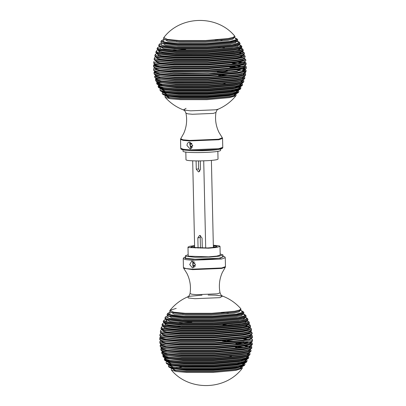 <?xml version="1.0" encoding="UTF-8"?>
<svg xmlns="http://www.w3.org/2000/svg" width="406" height="406" viewBox="0 0 406 406"><rect width="100%" height="100%" fill="white"/><g stroke="black" fill="none" stroke-linecap="round" stroke-linejoin="round"><path stroke-width="0.61" d="M234.617 35.936L233.455 37.276L228.431 38.494L205.568 40.529L178.995 40.529L167.384 39.397L163.836 37.54C164.298 37.946 161.73 38.062 165.836 39.778L179.147 41.305L205.548 41.305L228.258 39.28L232.719 38.26C236.744 36.357 234.176 36.357 234.617 35.936C216.971 14.611 180.508 15.438 163.841 37.535M237.038 38.91L237.5 39.539L236.109 40.95L230.781 42.234L206.141 44.427L177.508 44.427L165.13 43.234L161.121 41.27L161.552 40.62L165.491 42.569L177.742 43.752L206.05 43.752L230.405 41.585L235.688 40.311L237.038 38.91L234.886 37.814L236.419 39.641L230.192 41.387L205.999 43.538L177.884 43.538L163.821 41.945L163.654 39.433L164.349 39.199M163.334 43.518L177.671 45.162L206.116 45.157L230.583 42.98L235.389 41.884L230.202 43.112L206.035 45.264L177.94 45.264L163.334 43.518C161.182 42.813 160.446 42.062 161.121 41.27L161.72 40.783M239.362 42.336L239.784 43.036L238.215 44.498L232.648 45.827L206.613 48.147L176.346 48.147L163.385 46.908L159.817 45.949L158.995 44.868L159.385 44.152L163.704 46.177L176.559 47.411L206.522 47.406L232.308 45.112L237.83 43.792L239.362 42.336C239.494 42.107 238.723 41.696 237.038 41.097M176.569 41.25L177.158 41.199M215.114 39.986L222.067 40.219M158.995 44.868L158.995 44.868C158.188 45.406 158.979 46.152 161.375 47.106L176.524 48.842L206.578 48.837L232.43 46.538L237.51 45.376C239.86 44.32 240.616 43.538 239.784 43.031M157.65 47.609L158.579 48.72L162.288 49.699L175.615 50.968L206.918 50.963L233.851 48.568L239.56 47.213L241.25 45.716L239.347 44.518L240.337 46.462L233.602 48.294L206.862 50.674L175.778 50.674L160.563 48.999L159.502 46.33L157.65 47.609L157.31 48.39C156.543 48.867 157.381 49.603 159.817 50.603L175.62 52.415L206.964 52.415L233.927 50.014L239.225 48.801C241.616 47.695 242.418 46.918 241.631 46.477L239.905 47.979L234.16 49.344L206.999 51.76L175.433 51.76L162.014 50.486L158.264 49.502L157.31 48.39M156.274 51.034L157.32 52.171L161.182 53.171L174.869 54.465L207.253 54.46L235.115 51.983L240.961 50.603L242.788 49.075L241.154 47.893L241.692 49.847L234.846 51.669L207.192 54.13L175.042 54.135L159.563 52.465L157.848 49.786L156.274 51.034L155.985 51.866C155.376 52.384 156.249 53.115 158.594 54.054L174.915 55.921L207.283 55.921L235.135 53.445L240.601 52.191C242.905 51.151 243.742 50.38 243.113 49.892L241.255 51.425L235.378 52.81L207.324 55.307L174.717 55.307L160.959 54.008L157.056 53.008L155.985 51.866M239.073 48.258L240.002 48.461M240.093 48.481L240.895 48.69M154.945 55.429L155.199 54.445L156.356 55.597L160.345 56.612L174.301 57.921L207.532 57.921L236.119 55.373L242.067 53.978L244.011 52.43L242.275 51.136M241.296 51.943L242.23 52.196M244.316 53.409L242.336 54.962L236.373 56.363L207.603 58.921L174.164 58.926L160.147 57.606L156.122 56.591L154.945 55.439C154.529 56.211 155.427 56.926 157.635 57.581L174.367 59.499L207.557 59.499L236.114 56.957L241.722 55.673C243.894 54.917 244.762 54.165 244.316 53.409M154.199 59.032L154.387 57.967L155.64 59.129L159.736 60.144L173.875 61.468L207.765 61.468L236.926 58.875L242.935 57.469L244.98 55.911L243.407 54.597M245.229 57.002L243.148 58.571L237.129 59.976L207.831 62.585L173.778 62.585L159.594 61.26L155.473 60.24L154.189 59.073C153.91 59.773 154.828 60.469 156.944 61.169L173.981 63.123L207.786 63.118L236.865 60.53L242.575 59.225L236.368 60.702L207.679 63.255L174.331 63.26L156.944 61.169M153.747 62.62L153.849 61.565L155.194 62.732L159.365 63.752L173.606 65.077L207.958 65.077L237.51 62.443L243.544 61.042L245.686 59.479L244.245 58.149M245.853 60.651L243.686 62.219L237.652 63.62L208.009 66.259L173.555 66.264L159.294 64.94L155.107 63.92L153.732 62.752C153.488 63.382 154.417 64.062 156.523 64.782L173.763 66.757L207.958 66.757L237.378 64.138L243.158 62.818L236.825 64.331L207.842 66.909L174.154 66.914L156.523 64.782M153.575 66.148L153.595 65.204L155.021 66.381L159.238 67.396L173.499 68.715L208.1 68.715L237.865 66.066L243.889 64.671L246.107 63.118L244.793 61.768M239.606 62.057L243.26 62.757M246.178 64.326L243.945 65.889L237.936 67.279L208.136 69.928L173.499 69.933L159.254 68.614L155.026 67.604L153.575 66.442C153.356 67.01 154.295 67.665 156.381 68.401L173.707 70.39L208.085 70.385L237.657 67.756L243.468 66.427L237.038 67.969L207.953 70.558L174.149 70.563L156.381 68.401M155.254 65.127L156.381 64.742M156.417 64.732L157.158 64.518M154.793 67.452L153.63 68.898L159.37 71.055L173.555 72.364L222.869 71.481L237.987 69.71L244.625 68.086L246.239 66.797L245.072 65.437M244.605 69.294L237.977 70.918L223.178 72.659L173.611 73.567L159.477 72.268L153.727 70.38L153.63 68.924M154.94 71.157L153.955 72.578L159.756 74.699L173.773 75.983L208.227 75.983L237.87 73.344L243.757 71.994L246.077 70.487L245.945 71.847M244.701 69.324L242.656 68.726M235.561 67.655L229.72 67.178M245.96 71.664L243.636 73.166L237.784 74.511L208.232 77.14L173.88 77.145L159.934 75.866L154.128 73.755C153.965 74.196 154.889 74.79 156.899 75.552L174.088 77.521L208.176 77.521L237.51 74.907M245.422 75.272L243.077 76.729L237.358 78.033L208.202 80.627L174.311 80.632L160.644 79.388L154.838 77.384L154.579 76.232L160.395 78.302L174.159 79.561L208.217 79.556L237.515 76.947L243.275 75.633L245.62 74.166L245.412 75.338M229.507 70.857L226.112 70.659M176.448 71.618L170.525 72.192M221.458 71.593L229.994 72.009M245.422 75.277L245.422 75.277C245.163 76.059 244.28 76.663 242.773 77.094L236.155 78.718L207.953 81.225L175.174 81.23L157.553 79.028L174.514 80.972L208.151 80.967L237.089 78.394M157.553 79.028C155.6 78.267 154.691 77.703 154.828 77.333L154.823 77.318M156.442 78.267L155.528 79.17L155.498 79.83L161.289 81.839L174.712 83.057L208.151 83.057L236.921 80.495L242.519 79.221L244.869 77.805L244.605 78.815M222.011 75.171L229.953 75.582M242.027 80.505L244.61 78.794L242.26 80.195L236.713 81.459L208.126 84.001L174.895 84.006L161.583 82.799L155.802 80.814C155.265 80.464 156.985 82.301 158.457 82.403L175.087 84.306L208.075 84.306L236.449 81.779L242.027 80.505L235.363 82.159L207.847 84.605L175.854 84.61L158.457 82.403M157.224 81.982L156.731 82.555L156.701 83.352L162.43 85.285L175.422 86.458L208.034 86.453L236.089 83.956L241.484 82.733L243.828 81.373L243.539 82.21L241.2 83.55L235.856 84.763L207.999 87.239L175.615 87.244L162.735 86.082L157.026 84.169L159.594 85.651L175.803 87.508L207.948 87.508L235.602 85.047L241.037 83.803L234.338 85.488L207.679 87.858L176.701 87.858L159.594 85.651M241.438 80.703L242.534 81.088M159.223 85.544L158.898 85.707M158.655 85.346L158.162 85.945L158.183 86.767L163.811 88.615L176.29 89.731L207.862 89.731L235.023 87.31L242.499 84.854L242.159 85.63L234.749 88.061L207.816 90.457L176.514 90.457L164.161 89.35L158.558 87.529L161.02 88.894L176.686 90.69L207.77 90.69L234.511 88.31L239.763 87.107L233.008 88.828L207.456 91.106L177.752 91.106L162.776 89.391L161.02 88.894M241.737 83.829L241.403 83.677M160.025 90.208L165.511 91.949L177.366 93.004L207.628 93.004L233.668 90.685L240.814 88.376L240.423 89.092L233.354 91.37L207.573 93.664L177.61 93.664L165.892 92.624L160.446 90.908L159.883 89.696L160.827 88.488M240.098 87.346L239.647 87.148M239.555 87.98L240.479 88.736M163.532 92.36L162.943 92.629M162.735 92.132L162.182 92.781L162.314 93.705L167.592 95.319L178.686 96.298L207.319 96.298L231.958 94.106L238.687 91.969L238.256 92.624L231.608 94.72L207.258 96.887L178.95 96.887L168.008 95.923L162.776 94.334L164.927 95.425L179.102 97.049L207.217 97.049L231.405 94.897L236.155 93.811L229.141 95.684L206.74 97.679L180.7 97.679L167.576 96.171L164.927 95.425M238.012 90.929L237.408 90.68M231.537 90.254L235.612 90.939M235.967 91.025L237.434 91.507M163.542 93.182L164.77 92.705M166.567 95.887L165.8 96.217M165.628 95.623L164.927 96.577L165.191 97.308L170.185 98.77L180.335 99.658L206.913 99.658L229.776 97.623L235.977 95.699L236.125 94.689L235.465 94.04M235.318 94.639L234.541 94.344M186.075 108.346L183.431 109.924L190.612 110.833L215.662 109.798L218.326 109.133C217.783 109.813 217.311 108.686 215.951 112.487C214.891 119.501 215.926 126.18 219.047 132.518L222.326 137.761L218.677 139.243L189.653 140.435L182.888 139.781L180.731 138.705L180.528 139.365L183.121 140.349L189.572 140.943L218.819 139.74L222.564 138.41L222.326 137.761M186.988 145.515C187.054 143.435 187.927 142.339 189.602 142.232L192.683 145.49L190.272 149.109L186.988 145.515M189.1 142.262L189.602 142.232M199.686 171.449L198.661 168.82L198.483 160.964M200.305 160.954L200.498 169.434L198.823 171.86L198.448 171.885L196.281 169.231L196.093 160.938M194.647 247.777L192.677 160.822M198.072 248.081L197.839 237.88L199.513 235.455L199.889 235.434L202.056 238.083L202.284 248.122M205.695 248.046L203.721 160.877M211.399 160.4L213.368 247.117M200.462 248.122L200.219 237.469L200.564 235.597M191.525 148.52L190.678 148.058L189.673 143.389L190.45 142.42M192.302 147.54L190.343 146.333L190.348 143.922L191.581 143.171M191.977 143.643L190.348 143.922M192.703 145.927L190.343 146.333M242.159 368.465C225.492 390.562 189.029 391.389 171.378 370.064L176.377 371.531L186.527 372.419L213.099 372.414L235.962 370.379L242.301 368.252L242.316 367.445L241.631 366.785L241.017 368.247L235.754 369.572L213.043 371.591L186.643 371.597L174.621 370.379L171.839 368.389M241.504 367.394L240.728 367.105M236.693 366.293L235.891 366.187M181.649 366.912L176.747 367.653M242.346 366.567L244.448 365.38L237.799 367.481L213.444 369.648L185.141 369.648L174.194 368.684L168.962 367.09L171.114 368.186L185.288 369.81L213.404 369.81L237.591 367.653L242.346 366.567L235.333 368.44L212.932 370.434L186.892 370.434L172.687 368.552M169.733 365.943L170.956 365.466M237.728 363.01L241.803 363.7M242.154 363.786L243.625 364.263M168.962 367.09L168.5 366.461L173.778 368.08L184.872 369.059L213.51 369.059L238.149 366.862L244.879 364.73L244.448 365.38M244.199 363.685L243.6 363.441M169.718 365.116L169.129 365.39M244.346 363.192C246 362.517 246.757 362.071 246.615 361.847L239.545 364.126L213.764 366.42L183.796 366.425L172.083 365.38L166.638 363.664L168.962 364.903L183.964 366.623L213.718 366.618L239.322 364.339L244.346 363.192L237.51 364.969L213.338 367.12L185.248 367.12L170.17 365.197M166.638 363.664L166.216 362.964L171.697 364.71L183.553 365.765L213.82 365.76L239.86 363.446L247.005 361.132L246.615 361.847M245.95 359.868L248.35 358.391L240.941 360.817L214.008 363.213L182.7 363.218L170.353 362.111L164.75 360.284L167.211 361.655L182.878 363.446L213.957 363.446L240.697 361.066L245.95 359.868L239.2 361.589L213.642 363.862L183.938 363.862L168.967 362.147L167.211 361.655M247.416 357.275L248.355 358.006M164.846 358.107L164.354 358.701L164.369 359.523L170.002 361.37L182.482 362.487L214.053 362.487L241.215 360.071L248.69 357.61L248.35 358.391M247.924 356.585L247.594 356.438M165.415 358.3L165.085 358.468M247.224 356.564L249.726 354.966L247.391 356.311L242.047 357.519L214.185 360L181.807 360L168.926 358.838L163.212 356.925L165.785 358.412L181.989 360.269L214.14 360.264L241.793 357.803L247.224 356.564L240.525 358.244L213.871 360.619L182.888 360.619L165.785 358.412M247.63 353.459L248.721 353.844M163.415 354.737L162.923 355.311L162.887 356.113L168.622 358.041L181.614 359.214L214.221 359.214L242.275 356.717L247.675 355.494L250.015 354.133L249.726 354.966M248.213 353.266L250.801 351.555L248.452 352.956L242.905 354.22L214.312 356.762L181.081 356.762L167.769 355.56L161.989 353.57C161.456 353.225 163.171 355.062 164.648 355.159L181.274 357.067L214.261 357.067L242.641 354.539L248.213 353.266L241.555 354.915L214.033 357.366L182.045 357.366L164.648 355.159M248.487 350.008L249.629 350.398M162.268 351.261L161.684 352.591L167.485 354.6L180.903 355.813L214.343 355.813L243.108 353.256L248.705 351.977L251.06 350.561L250.416 349.262M240.946 347.739L235.333 347.277M248.964 349.85C251.426 348.612 252.309 348.003 251.613 348.033L249.264 349.485L243.549 350.794L214.393 353.387L180.503 353.387L166.83 352.144L161.02 350.089C160.877 350.459 161.791 351.028 163.745 351.784L180.7 353.727L214.343 353.727L243.28 351.149L248.964 349.85L242.346 351.474L214.145 353.986L181.365 353.986L163.745 351.784M245.823 345.78L248.528 346.313M249.111 346.46L250.284 346.846M161.426 347.698L160.771 348.998L166.602 351.063L180.35 352.317L214.409 352.317L243.707 349.708L249.467 348.389L251.811 346.927L251.096 345.663M241.509 344.095L235.698 343.613M249.462 346.348C251.938 345.13 252.836 344.496 252.151 344.435L249.822 345.927L243.976 347.267L214.419 349.901L180.071 349.901L166.125 348.622L160.314 346.521C160.157 346.952 161.08 347.551 163.09 348.307L180.274 350.276L214.368 350.276L243.701 347.668L249.462 346.348L242.889 347.947L214.201 350.5L180.853 350.505L163.09 348.307M227.324 340.72L236.089 341.136M245.96 342.141L248.848 342.684M249.497 342.852L250.675 343.217M160.883 344.07L160.147 345.349L165.973 347.46L179.965 348.744L214.419 348.739L244.062 346.105L249.944 344.75L252.268 343.248L251.476 342.014M159.847 342.177L159.898 342.897C159.705 343.38 160.639 344.004 162.694 344.76L180.005 346.744L214.348 346.739L243.889 344.11L249.695 342.786C252.187 341.492 253.09 340.822 252.405 340.781L250.116 342.304L244.168 343.674L214.398 346.323L179.797 346.328L165.658 345.024L159.893 342.882L160.228 342.263M243.879 341.964L214.307 344.592L179.929 344.598L163.938 342.938L160.923 340.243L159.822 341.674L165.602 343.821L179.741 345.12L214.378 345.12L244.179 342.466L250.147 341.091L252.425 339.558L251.197 338.162M244.123 340.035L214.322 342.689L179.691 342.689L165.445 341.375L161.218 340.36L159.761 339.203C159.548 339.771 160.482 340.421 162.567 341.162L179.899 343.146L214.272 343.146L243.849 340.512L249.66 339.183C252.156 337.904 253.06 337.208 252.37 337.102L250.137 338.645L244.123 340.035M251.299 334.696L250.68 336.604L243.762 338.36L214.216 340.989L179.878 340.989L164.105 339.375L160.492 338.127L160.725 336.752L159.781 337.98L161.212 339.142L165.43 340.157L179.691 341.476L214.287 341.471L244.057 338.822L250.071 337.432L252.293 335.884L250.984 334.524M243.844 336.381L214.201 339.02L179.741 339.02L165.486 337.696L161.299 336.675L159.923 335.508C159.675 336.143 160.603 336.818 162.715 337.543L179.954 339.517L214.15 339.517L243.57 336.899L249.35 335.574C251.837 334.326 252.735 333.605 252.045 333.422L249.878 334.975L243.844 336.381M162.852 333.813L163.648 333.595M161.116 333.082L160.04 334.326L161.39 335.493L165.557 336.508L179.797 337.838L214.145 337.833L243.701 335.204L249.736 333.798L251.872 332.24L250.436 330.905M243.321 332.732L214.023 335.341L179.965 335.341L165.785 334.016L161.664 332.996L160.38 331.834C160.101 332.529 161.015 333.23 163.131 333.925L180.173 335.879L213.972 335.879L243.052 333.29L248.766 331.981C251.238 330.758 252.121 330.022 251.421 329.768L249.34 331.326L243.321 332.732M163.227 328.906C161.72 329.337 160.837 329.941 160.578 330.723L161.832 331.885L165.927 332.905L180.066 334.229L213.957 334.224L243.113 331.631L249.122 330.225L251.172 328.667C251.309 328.297 250.4 327.733 248.447 326.972M242.56 329.119L213.795 331.682L180.355 331.682L166.338 330.367L162.314 329.352L161.131 328.195C160.72 328.972 161.618 329.682 163.826 330.342L180.558 332.26L213.749 332.255L242.306 329.718L247.914 328.434C249.71 327.962 250.573 327.211 250.502 326.17L248.528 327.718L242.56 329.119M163.065 325.83L161.39 327.206L162.542 328.358L166.536 329.367L180.492 330.682L213.723 330.677L242.311 328.134L248.254 326.739L250.203 325.191L248.776 324.018L248.949 325.972L242.037 327.784L213.657 330.311L180.67 330.311L165.003 328.652L162.76 325.972M241.57 325.566L213.515 328.063L180.909 328.068L167.145 326.769L163.248 325.764L162.172 324.627C161.568 325.145 162.441 325.876 164.785 326.81L181.101 328.682L213.475 328.682L241.321 326.201L246.792 324.952C250.852 323.171 248.939 322.877 249.299 322.648L247.442 324.181L241.57 325.566M241.301 324.739L247.147 323.359L248.974 321.831L247.345 320.654L247.883 322.603L241.037 324.43L213.378 326.891L181.233 326.891L165.755 325.221L164.039 322.542L162.461 323.795L163.506 324.927L167.373 325.927L181.061 327.221L213.444 327.221L241.301 324.739M240.352 322.1L213.191 324.521L181.619 324.521L168.206 323.247L164.455 322.262L163.501 321.146C162.735 321.623 163.572 322.364 166.008 323.364L181.807 325.176L213.15 325.17L240.119 322.775L245.412 321.562C248.508 320.633 247.949 319.035 247.817 319.233L246.092 320.74L240.352 322.1M240.042 321.324L245.747 319.969L247.442 318.471L245.539 317.274L246.528 319.217L239.789 321.05L213.048 323.43L181.969 323.435L166.754 321.76L165.689 319.086L163.841 320.37L164.77 321.481L168.48 322.455L181.807 323.724L213.109 323.724L240.042 321.324M238.84 318.588L212.8 320.902L182.538 320.907L169.576 319.664L166.008 318.71L165.186 317.624C164.379 318.167 165.171 318.913 167.566 319.862L182.715 321.598L212.764 321.598L238.621 319.294L243.701 318.137C246.635 317.274 246.193 315.716 245.975 315.792L244.407 317.259L238.84 318.588M182.761 314.011L183.35 313.955M221.306 312.742L228.253 312.975M165.186 317.624L165.577 316.908L169.891 318.933L182.746 320.167L212.714 320.167L238.495 317.873L244.016 316.553L245.554 315.092L243.23 313.858M236.972 314.99L212.333 317.182L183.695 317.182L171.322 315.99L167.313 314.031C166.638 314.823 167.373 315.569 169.525 316.274L183.862 317.918L212.302 317.918L236.774 315.741L241.58 314.64C245.087 313.051 243.651 312.99 243.686 312.295L242.301 313.711L236.972 314.99M167.313 314.031L167.744 313.376L171.677 315.325L183.933 316.507L212.242 316.507L236.596 314.34L241.874 313.072L243.224 311.666L241.073 310.575L242.61 312.397L236.378 314.142L212.191 316.294L184.075 316.294L170.007 314.701L169.845 312.189L170.535 311.96M238.911 311.021L234.054 312.178L211.653 314.173L185.618 314.173L172.027 312.539L185.334 314.061L211.734 314.061L234.45 312.041L238.911 311.021L241.007 309.697L240.809 308.692L239.641 310.032L234.622 311.25L211.759 313.285L185.187 313.285L173.575 312.158L170.023 310.301L176.224 308.377M208.141 295.025L215.388 295.167L222.569 296.075L219.925 297.654L194.875 298.689L188.394 297.989L187.673 296.867L190.338 296.202L202.041 295.162M240.809 308.692C235.749 303.013 229.669 298.806 222.569 296.075L222.569 296.075C221.996 295.421 221.575 296.568 220.042 292.833L217.377 293.807L196.504 294.67L191.83 294.233L190.049 293.513C191.109 286.499 190.074 279.82 186.953 273.482L183.674 268.239L192.586 269.64L221.61 268.447L225.269 267.295L225.472 266.635L221.727 267.96L192.485 269.168L186.029 268.569L183.436 267.59L183.674 268.239M213.368 247.066L213.14 247.437M195.327 247.949L194.393 247.64L194.636 247.279M213.363 246.853L213.622 247.203L212.708 247.558M195.398 264.534L192.967 267.848L192.454 267.879L189.698 264.56L191.794 260.997L195.398 264.534M192.662 247.68L194.626 246.858M213.353 246.432L215.353 247.168M217.849 151.291L218.022 158.913C218.839 161.03 185.05 161.781 185.994 159.624L185.821 152.017M220.575 149.012L220.6 150.225C221.559 152.707 181.913 153.585 183.025 151.057L182.994 149.865M194.601 245.6L189.709 246.305L187.978 247.097L188.628 247.543L208.506 248.218L216.672 247.457L220.006 246.366L219.357 245.919L213.323 245.178M187.978 247.097L188.176 255.724L188.82 256.171L208.704 256.846L216.87 256.09L220.204 254.998L220.006 246.366M194.606 245.985L190.82 247.031L191.353 247.401L207.705 247.954L214.424 247.33L217.164 246.432L213.333 245.564M188.151 254.709L185.4 255.785L185.446 257.78L186.207 258.302L195.23 259.256L209.532 259.094L219.108 258.206L223.021 256.927L222.975 254.932L220.179 253.983M185.4 255.785L186.161 256.313L195.184 257.267L209.486 257.105L219.062 256.211L222.975 254.932M194.22 267.255L192.85 266.28L192.759 261.53L193.144 261.154M195.332 266.372L193.393 265.641L192.83 263.281L194.21 261.652M194.992 262.91L192.83 263.281M195.332 265.311L193.393 265.641M232.719 38.26L227.862 39.418L205.461 41.412L179.427 41.417L165.836 39.778M164.663 39.367L167.911 41.229L179.447 42.371L205.487 42.366L227.888 40.372L232.897 39.143L233.876 37.794M168.47 40.077L170.109 39.813M161.974 43.016L165.592 45.005L177.965 46.218L206.055 46.218L230.227 44.066L235.581 42.762L236.728 41.326M237.074 41.107L238.657 43.036L232.07 44.878L206.471 47.157L176.711 47.157L161.847 45.472L161.613 42.823M232.795 41.854L229.552 41.488M237.51 45.376L232.054 46.67L206.497 48.943L176.793 48.943L161.375 47.106M159.878 46.553L163.821 48.634L176.813 49.897L206.517 49.897L232.075 47.624L237.698 46.259L238.982 44.756M157.609 49.126L160.279 50.735L175.899 52.526L206.877 52.521L233.536 50.151L239.225 48.801M241.367 47.228L240.362 46.446M234.734 45.436L236.454 45.716M158.228 50.014L158.847 51.156L162.42 52.166L175.92 53.48L206.903 53.475L233.557 51.105L239.388 49.694L240.783 48.141M160.223 50.714L158.771 51.115M240.291 49.268L238.824 48.928M174.631 48.827L175.214 48.771M218.316 47.466L224.345 47.7M238.231 49.101L239.89 49.481M240.601 52.191L234.719 53.587L207.197 56.038L175.209 56.038L158.594 54.054M156.955 53.43L157.624 54.602L161.324 55.647L175.23 56.992L207.217 56.992L234.739 54.541L240.728 53.1L242.22 51.506M171.185 50.395L185.781 49.227M242.585 51.263L242.758 53.211L235.845 55.028L207.466 57.556L174.478 57.556L158.817 55.891L156.574 53.211M239.413 52.547L241.103 52.942M241.722 55.673L235.663 57.114L207.461 59.621L174.687 59.626L157.635 57.581M155.96 56.962L156.711 58.154L160.527 59.21L174.707 60.58L207.486 60.58L235.688 58.068L241.798 56.596L243.372 54.977M243.727 54.739L243.59 56.688L236.637 58.484L207.699 61.062L174.062 61.062L158.254 59.408L155.62 56.723M240.322 56.084L242.042 56.5M155.27 60.55L156.077 61.758L159.969 62.828L174.357 64.214L207.699 64.209L236.388 61.656L242.788 60.093L244.082 58.373M244.544 58.297L244.184 60.23L237.216 62.022L207.887 64.63L173.793 64.63L157.954 62.991L154.935 60.327M154.884 64.178L155.721 65.391L159.665 66.472L174.174 67.868L207.867 67.863L236.85 65.285L243.082 63.793L244.772 62.143M245.107 61.935L244.488 63.849L237.571 65.599L208.024 68.228L173.687 68.233L157.914 66.62L154.305 65.371L154.539 63.991L153.595 65.219M245.838 64.96L244.6 63.793M241.271 62.9L237.916 62.377M154.803 67.838L155.691 69.05L159.665 70.126L174.169 71.517L207.973 71.512L237.058 68.924L243.29 67.437L245.016 65.792M237.459 63.656L232.75 63.153M232.11 63.234L237.089 63.717M245.341 65.599L244.544 67.482L237.693 69.203L208.116 71.837L173.743 71.837L157.751 70.182L154.742 67.487M153.707 70.121C153.519 70.624 154.453 71.248 156.508 71.999L173.819 73.983L208.156 73.983L237.703 71.354M246.219 68.02C246.899 68.066 245.995 68.731 243.504 70.025L245.341 67.751M241.565 66.554L238.19 66.011M236.698 66.259L240.388 66.817M244.554 68.112L243.077 70.162M236.992 71.598L208.009 74.181L174.321 74.181L156.508 71.999M155.031 71.481L155.945 72.689L159.908 73.755L174.341 75.135L208.029 75.135L237.013 72.552L243.214 71.07L244.95 69.436M237.632 67.33L232.826 66.807M232.262 66.878L237.312 67.381M245.254 69.264L244.341 71.111L237.576 72.801L208.156 75.42L173.961 75.42L158.487 73.862L154.772 72.654L154.727 71.314M245.589 72.232L245.188 71.4M244.513 71.03L242.433 70.38M241.595 70.192L238.332 69.649M236.632 69.933L240.25 70.492M244.275 71.806L244.371 72.897M242.331 73.902L236.698 75.191L208.009 77.744L174.661 77.744L156.899 75.552M155.564 75.095L156.488 76.282L160.421 77.338L174.681 78.698L208.029 78.698L236.718 76.145L242.839 74.684L244.585 73.075M244.884 72.918L243.849 74.719L237.226 76.364L208.141 78.952L174.341 78.957L159.142 77.434L155.432 76.257L155.27 74.948M227.492 72.273L217.195 71.892M156.401 78.642L157.315 79.809L161.182 80.845L175.199 82.185L207.973 82.185L236.175 79.672L242.184 78.241L243.91 76.658M244.194 76.521L243.098 78.272L236.632 79.875L208.08 82.413L174.885 82.418L160.045 80.941L156.361 79.794L156.112 78.52M227.741 75.82L218.382 75.435M157.538 82.108L158.426 83.25L162.202 84.255L175.879 85.564L207.867 85.559L235.389 83.113L241.255 81.713L242.935 80.17M243.209 80.048L242.093 81.748L235.81 83.296L207.963 85.778L175.59 85.778L161.157 84.346L157.548 83.235L157.254 81.997M159.791 82.728L158.416 83.245M242.103 81.347L240.707 80.89M158.959 85.458L159.802 86.564L163.456 87.544L176.722 88.812L207.705 88.812L234.358 86.442L240.053 85.082L241.661 83.58M241.925 83.474L240.834 85.118L234.759 86.615L207.791 89.015L176.448 89.015L162.481 87.63L158.985 86.559L158.69 85.361M241.235 84.94L239.51 84.311M175.443 84.59L177.249 84.407M221.011 83.255L225.157 83.458M160.756 88.818L165.003 90.832L177.772 92.06L207.476 92.06L233.029 89.782L238.52 88.472L240.017 87.021M240.276 86.925L239.261 88.508L233.42 89.954L207.562 92.253L177.508 92.258L164.09 90.924L160.497 88.736M160.446 90.908L162.77 92.142L177.772 93.862L207.527 93.862L233.13 91.583L238.16 90.431L237.302 91.949L231.724 93.334L207.258 95.511L178.818 95.517L166.029 94.238L162.765 92.142M240.19 88.924L239.195 88.178M233.968 88.188L235.14 88.427M240.423 89.092L238.16 90.431L231.318 92.213L207.146 94.365L179.056 94.365L164.892 92.741L162.77 92.142M163.014 92.213L166.912 94.146L179.076 95.319L207.172 95.319L231.339 93.167L236.586 91.903L237.921 90.513M165.876 95.694L169.327 97.521L180.726 98.633L206.761 98.633L229.162 96.638L234.095 95.44L235.216 94.121M235.439 94.05L234.825 95.491L229.568 96.816L206.852 98.836L180.452 98.836L168.429 97.618L165.648 95.633M222.564 138.41L222.762 147.337L219.022 148.662L189.775 149.865L183.324 149.271L180.731 148.291L180.528 139.365M181.675 148.906L183.644 149.971L190.272 150.621L218.347 149.464L221.849 147.997M165.191 97.308C170.251 102.987 176.331 107.194 183.431 109.924C184.004 110.579 184.425 109.432 185.958 113.167L187.871 113.853L192.408 114.264L213.282 113.406L215.951 112.487M196.281 169.231L198.661 168.82M197.839 237.88L200.219 237.469M172.068 368.455L175.519 370.277L186.912 371.388L212.952 371.388L235.353 369.394L240.281 368.196L241.408 366.882M244.356 363.187L243.493 364.705L237.916 366.095L213.444 368.272L185.004 368.272L172.22 366.994L168.957 364.903M169.2 364.969L173.103 366.902L185.268 368.075L213.358 368.075L237.53 365.923L242.773 364.664L244.113 363.268M240.159 360.949L241.331 361.183M246.462 359.686L245.452 361.269L239.606 362.71L213.754 365.014L183.7 365.014L170.276 363.68L166.688 361.492M166.947 361.579L171.195 363.593L183.964 364.816L213.668 364.816L239.22 362.543L244.711 361.228L246.209 359.777M181.629 357.346L183.441 357.163M227.198 356.011L231.349 356.219M165.638 359.554L165.166 360.706M248.117 356.229L247.026 357.874L240.946 359.376L213.982 361.776L182.639 361.776L168.673 360.391L165.176 359.32L164.882 358.122M165.151 358.214L165.993 359.325L169.642 360.305L182.913 361.573L213.891 361.573L240.55 359.198L246.244 357.838L247.853 356.341M248.294 354.103L246.894 353.651M249.396 352.804L248.284 354.504L242.001 356.057L214.15 358.534L181.781 358.539L167.343 357.102L163.74 355.996L163.445 354.758M163.725 354.864L164.613 356.006L168.388 357.016L182.066 358.32L214.053 358.32L241.575 355.869L247.442 354.474L249.122 352.926M250.38 349.277L249.294 351.028L242.824 352.631L214.266 355.174L181.076 355.174L166.227 353.697L162.547 352.55L162.304 351.271M238.297 346.937L243.011 347.429M162.593 351.403L163.506 352.57L167.379 353.606L181.386 354.94L214.165 354.94L242.367 352.428L248.376 350.997L250.101 349.414M243.26 347.389L238.743 346.881M247.564 346.551L244.524 346.024M251.07 345.679L250.035 347.48L243.412 349.124L214.332 351.713L180.533 351.713L165.333 350.19L161.618 349.013L161.456 347.703M238.454 343.293L243.412 343.801M161.755 347.851L162.674 349.043L166.612 350.094L180.873 351.459L214.221 351.454L242.91 348.901L249.03 347.445L250.776 345.831M243.691 343.755L238.956 343.232M242.818 342.689L246.437 343.248M251.781 344.993L250.705 343.791M247.787 342.953L244.524 342.405M233.298 341.426L222.452 341.055M251.456 342.03L250.517 343.872L243.767 345.557L214.348 348.175L180.147 348.181L164.694 346.622L160.974 345.42L160.903 344.085M161.223 344.242L162.131 345.445L166.1 346.511L180.533 347.891L214.221 347.891L243.204 345.313L249.401 343.831L251.141 342.202M242.889 339.015L246.579 339.573M249.695 342.786L243.184 344.359L214.195 346.937L180.508 346.937L162.694 344.76M247.751 339.314L244.382 338.766M160.994 340.593L161.882 341.811L165.851 342.882L180.36 344.273L214.165 344.273L243.245 341.685L249.482 340.192L251.207 338.548M246.422 335.889L247.589 336.122M250.735 337.183L251.141 338.249M249.66 339.183L243.224 340.73L214.145 343.319L180.34 343.319L162.567 341.162M161.07 336.944L161.923 338.157L165.871 339.233L180.365 340.624L214.053 340.624L243.037 338.041L249.269 336.549L250.964 334.904M249.35 335.574L243.016 337.087L214.033 339.67L180.345 339.67L162.715 337.543M250.756 331.068L250.36 332.996L243.407 334.777L214.079 337.386L179.985 337.391L164.171 335.757L161.101 333.103M161.456 333.306L162.263 334.519L166.161 335.584L180.543 336.97L213.891 336.97L242.58 334.417L248.771 332.93L250.411 331.291M248.766 331.981L242.56 333.463L213.871 336.016L180.523 336.016L163.131 333.925M249.913 327.5L249.776 329.444L242.829 331.245L213.886 333.818L180.249 333.823L164.445 332.164L161.811 329.484M176.28 326.591L180.533 326.155M222.909 324.739L235.297 325.252M162.151 329.708L162.887 330.905L166.693 331.966L180.898 333.336L213.673 333.336L241.874 330.824L247.985 329.357L249.558 327.733M244.239 325.054L247.295 325.703M247.914 328.434L241.854 329.87L213.652 332.382L180.873 332.382L163.826 330.342M246.269 325.125L244.996 324.886M177.376 323.156L191.967 321.983M163.136 326.196L163.826 327.368L167.536 328.408L181.421 329.753L213.409 329.748L240.931 327.302L246.929 325.851L248.406 324.252M246.792 324.952L240.905 326.348L213.383 328.794L181.396 328.799L164.785 326.81M246.483 322.024L245.016 321.689M166.414 323.47L164.963 323.876M164.42 322.77L165.034 323.912L168.612 324.927L182.111 326.236L213.089 326.236L239.748 323.861L245.579 322.45L246.975 320.897M245.412 321.562L239.723 322.907L213.069 325.282L182.086 325.282L166.47 323.491L163.796 321.887M164.775 321.481L166.967 320.583M244.711 318.624L243.169 318.299M166.074 319.304L169.992 321.39L183.005 322.658L212.708 322.658L238.266 320.38L243.884 319.014L245.173 317.512M243.701 318.137L238.241 319.426L212.688 321.704L182.984 321.704L167.566 319.862M238.982 314.609L235.744 314.249M243.265 313.868L244.843 315.792L238.261 317.634L212.658 319.913L182.903 319.913L168.038 318.233L167.805 315.579M168.165 315.772L171.779 317.766L184.151 318.979L212.247 318.979L236.414 316.827L241.773 315.518L242.92 314.082M174.661 312.833L176.295 312.569M241.58 314.64L236.393 315.873L212.226 318.02L184.131 318.025L169.525 316.274M167.988 315.071L168.881 314.325M170.855 312.118L174.093 313.985L185.638 315.127L211.673 315.127L234.074 313.133L239.088 311.904L240.063 310.554M185.425 256.988L183.654 257.769L183.238 258.663L185.826 259.647L192.282 260.241L221.524 259.038L225.269 257.708L225.472 266.635M223.006 256.166L220.813 258.165L192.738 259.322L185.024 258.419L185.425 257.018M234.886 37.814L234.181 37.616M161.552 40.62L163.654 39.433M237.5 39.539C238.21 40.301 237.505 41.082 235.389 41.884M236.561 41.255L234.917 40.498M159.385 44.152L161.654 42.808M241.626 46.472L241.25 45.716M243.103 49.867L242.788 49.075M155.199 54.445L157.787 52.734M244.295 53.338L244.011 52.43M154.387 57.967L155.584 56.738M245.194 56.85L244.98 55.911M245.813 60.352L245.686 59.479M246.153 63.823L246.102 63.103M246.239 66.823L246.203 68.396M244.676 69.238L243.392 68.512M245.275 69.248L246.077 70.487M153.955 72.583L154.148 73.907M245.96 71.674C245.742 72.512 244.843 73.151 243.27 73.593M244.681 72.765L245.544 73.593L245.62 74.166M244.224 76.506L244.869 77.805M155.493 79.83L155.802 80.814M243.057 79.911L243.752 80.571L243.828 81.373M156.701 83.352L157.015 84.154M243.539 82.21L241.037 83.803M241.961 83.458L242.478 84.027L242.499 84.854M158.183 86.767L158.548 87.508M242.159 85.63L239.763 87.107M240.311 86.914L240.824 87.463L240.814 88.376M163.248 91.989L164.892 92.741M238.195 90.421L238.855 91.34L238.687 91.969M162.314 93.705L162.765 94.324M238.256 92.624L236.155 93.811M234.577 94.258L235.008 93.933M235.972 95.704C231.176 101.607 225.294 106.083 218.326 109.133M222.762 147.337C223.544 149.444 214.48 150.276 202.142 150.733L191.343 150.677L183.999 150.058C179.701 149.058 181.233 148.88 180.731 148.291M185.958 113.167C187.333 120.125 186.603 126.845 183.776 133.315L180.731 138.705M171.383 370.064L171.185 369.059L171.819 368.384M171.114 368.186L173.768 368.932M244.879 364.73L244.965 363.801L244.387 363.177M168.5 366.461L168.373 365.542L168.926 364.892M168.962 364.903L171.083 365.501M247.005 361.132L247.041 360.284L246.498 359.67M166.216 362.969L166.135 362.122L166.653 361.482M168.196 361.898L167.211 361.335M164.374 359.528L164.75 360.284M248.69 357.61L248.67 356.788L248.152 356.214M162.897 356.133L163.212 356.925M250.015 354.133L249.944 353.337L249.248 352.667M251.055 350.571L250.801 351.555M161.705 352.662L161.989 353.57M251.801 346.968L251.613 348.033M160.806 349.15L161.02 350.089M252.253 343.38L252.151 344.435M160.187 345.648L160.314 346.521M252.425 339.852L252.405 340.796M159.761 339.177L159.797 337.619M252.37 337.076L252.273 335.595M159.923 335.508L160.055 334.153M252.045 333.417L251.852 332.093M160.38 331.834L160.588 330.662M251.421 329.768L251.162 328.616M161.131 328.195L161.395 327.185M250.507 326.17L250.197 325.186M162.172 324.627L162.461 323.79M249.299 322.648L248.985 321.846M163.501 321.146L163.841 320.37M247.817 319.233L247.452 318.492M245.975 315.792L245.564 315.112M165.577 316.908L167.84 315.569M243.686 312.295L243.235 311.676M167.744 313.381L169.845 312.189M241.073 310.575L240.372 310.377M170.023 310.301C170.49 310.702 167.922 310.818 172.027 312.539M170.028 310.296C174.824 304.393 180.706 299.917 187.673 296.867C188.217 296.187 188.688 297.314 190.049 293.513M183.238 258.663L183.436 267.59M225.269 257.708L224.762 256.795L223.006 256.135M220.042 292.833C218.667 285.875 219.397 279.155 222.224 272.685L225.269 267.295"/></g></svg>
